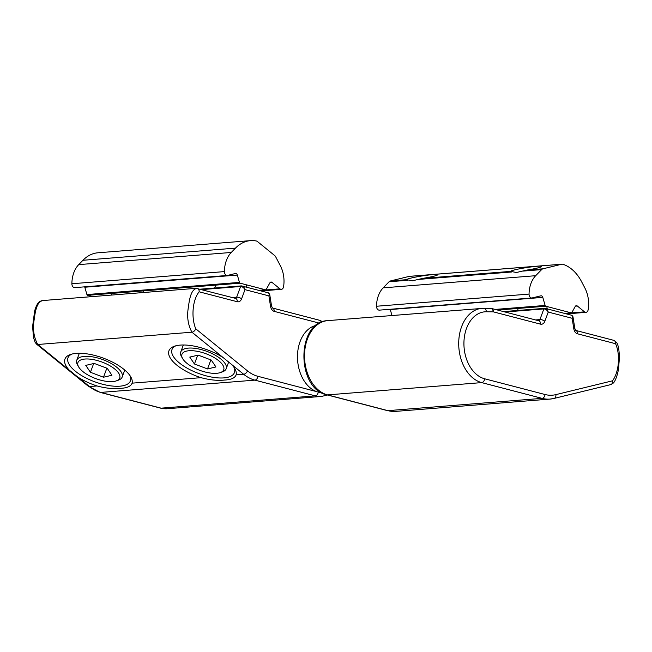 <?xml version="1.0" encoding="UTF-8"?>
<svg xmlns="http://www.w3.org/2000/svg" width="652" height="652" viewBox="0 0 652 652"><rect width="100%" height="100%" fill="white"/><g stroke="black" fill="none" stroke-linecap="round" stroke-linejoin="round"><path stroke-width="0.98" d="M129.944 375.552A33.276 13.219 20.3 0 1 130.416 380.874A33.276 13.219 20.3 0 1 119.895 386.18A33.276 13.219 20.3 0 1 84.059 376.978A33.276 13.219 20.3 0 1 67.987 357.834A33.276 13.219 20.3 0 1 71.81 354.101M97.018 385.96C105.885 388.307 113.676 389.105 120.375 388.356C127.018 388.054 130.93 386.318 132.12 383.156A35.697 14.189 -159.7 0 0 130.75 376.815A35.697 14.189 -159.7 0 0 76.235 353.392A35.697 14.189 -159.7 0 0 70.375 354.533A35.697 14.189 -159.7 0 0 69.145 370.026L77.539 376.856A35.697 14.189 -159.7 0 0 97.018 385.96L89.471 386.554A48.427 33.7 85.4 0 0 100.701 392.414L161.085 408.16A37.531 26.121 85.4 0 0 167.295 408.722L160.474 408.111A3.692 2.575 -75.4 0 0 161.085 408.16L315.275 395.87L254.891 380.132L100.701 392.414A3.692 2.575 -75.4 0 1 100.09 392.365L160.474 408.111M175.812 345.813A33.276 13.219 -159.7 0 0 171.989 349.545A33.276 13.219 -159.7 0 0 188.069 368.69A33.276 13.219 -159.7 0 0 223.897 377.891A33.276 13.219 -159.7 0 0 234.427 372.585A33.276 13.219 -159.7 0 0 233.946 367.263M201.02 377.671C209.895 380.018 217.678 380.817 224.386 380.067C231.028 379.757 234.94 378.03 236.122 374.867A35.697 14.189 -159.7 0 0 234.753 368.527A35.697 14.189 -159.7 0 0 231.729 364.566L223.334 357.736A35.697 14.189 -159.7 0 0 180.245 345.104A35.697 14.189 -159.7 0 0 174.377 346.245A35.697 14.189 -159.7 0 0 172.226 360.703A35.697 14.189 -159.7 0 0 201.02 377.671L132.12 383.156M223.334 357.736L191.932 332.202C188.053 325.071 186.822 317.027 188.241 308.062C189.267 300.735 190.596 289.464 196.822 288.388M196.122 288.331L41.932 300.613L39.552 301.55C37.555 303.172 35.917 306.334 34.629 311.045L32.6 326.538L33.513 337.597L35.102 342.3L36.585 344.174L88.322 386.245L100.09 392.365M42.633 300.678C36.357 301.819 35.102 312.984 34.051 320.368C32.633 329.301 33.863 337.345 37.743 344.492L69.145 370.026M235.445 298.347A2.421 1.687 85.4 0 0 236.66 297.173L240.596 286.497C242.308 286.578 243.767 287.63 244.981 289.643C244.28 287.287 243.106 286.041 241.46 285.918L268.339 292.821L269.7 294.313L268.885 295.878L244.981 289.643L241.599 298.828A6.112 4.254 -94.6 0 1 237.271 301.737L199.145 291.803C192.47 299.855 191.044 317.5 195.747 328.812L247.475 370.882A44.735 31.133 85.4 0 0 257.85 376.294L316.864 391.681M319.407 323.156L274.182 311.363A6.112 4.254 -94.6 0 1 270.547 306.375L268.885 295.878C269.635 293.897 269.26 292.862 267.76 292.781M95.404 378.478A22.274 8.851 -159.7 0 0 116.358 380.866A22.274 8.851 -159.7 0 0 102.291 362.153A22.274 8.851 -159.7 0 0 78.68 366.962A22.274 8.851 -159.7 0 0 95.404 378.478M78.68 366.962L77.547 365.006A24.214 9.625 20.3 0 1 76.749 360.263A24.214 9.625 20.3 0 1 103.212 359.774A24.214 9.625 20.3 0 1 122.177 377.035A24.214 9.625 20.3 0 1 118.493 380.116L116.358 380.866M94.181 363.417L85.771 365.381L90.441 372.284L103.513 377.223L111.924 375.25L107.262 368.347L94.181 363.417M106.846 368.193L103.513 377.223M93.668 363.531L90.441 372.284M321.403 392.618A33.904 23.594 -94.6 0 1 314.631 390.744A33.904 23.594 -94.6 0 1 297.483 355.788A33.904 23.594 -94.6 0 1 316.049 325.389M280.368 265.78A24.703 17.188 -94.6 0 1 283.881 284.231A24.703 17.188 -94.6 0 1 283.563 286.725A3.635 2.526 -94.6 0 1 281.379 289.325A3.635 2.526 -94.6 0 1 279.936 288.836L271.982 282.365A2.421 1.687 85.4 0 0 271.02 282.031A2.421 1.687 85.4 0 0 269.863 282.878L266.26 289.382A1.214 0.839 -94.6 0 1 265.486 289.79L240.14 283.18A1.214 0.839 -94.6 0 1 239.463 282.397L237.344 275.079A2.421 1.687 85.4 0 0 235.592 273.473A2.421 1.687 85.4 0 0 235.413 273.506L227.524 275.429A3.635 2.526 -94.6 0 1 227.246 275.47A3.635 2.526 -94.6 0 1 224.427 271.599A25.428 17.694 -94.6 0 1 231.264 252.463L235.478 248.127A42.861 29.829 -94.6 0 1 250.474 240.637A42.861 29.829 -94.6 0 1 256.236 240.971A4.841 3.374 -94.6 0 1 257.507 241.59L274.614 255.502A4.841 3.374 -94.6 0 1 275.747 256.929L280.368 265.78M74.988 287.581A3.635 2.526 -94.6 0 1 74.711 287.63A3.635 2.526 -94.6 0 1 71.883 283.75A25.428 17.694 -94.6 0 1 78.721 264.622L82.934 260.278A42.861 29.829 -94.6 0 1 97.93 252.789L250.474 240.637M92.405 296.587L87.596 295.34A1.214 0.839 -94.6 0 1 86.92 294.557L84.801 287.23A2.421 1.687 85.4 0 0 84.662 286.831M199.406 370.189A22.274 8.851 -159.7 0 0 220.36 372.577A22.274 8.851 -159.7 0 0 206.301 353.865A22.274 8.851 -159.7 0 0 182.69 358.673A22.274 8.851 -159.7 0 0 199.406 370.189M182.69 358.673L181.549 356.717A24.214 9.625 20.3 0 1 180.751 351.974A24.214 9.625 20.3 0 1 207.214 351.485A24.214 9.625 20.3 0 1 226.187 368.747A24.214 9.625 20.3 0 1 222.503 371.827L220.36 372.577M198.184 355.128L189.773 357.092L194.443 363.995L207.523 368.934L215.934 366.962L211.264 360.059L198.184 355.128M210.857 359.904L207.523 368.934M197.67 355.242L194.443 363.995M576.05 393.05L554.094 398.429A3.692 2.632 -103.7 0 1 553.801 398.478A48.427 33.7 -94.6 0 1 550.076 399.081L513.075 402.023M569.196 394.745L566.857 395.291M513.214 402.015L409.065 410.32M544.713 308.339C546.368 308.461 547.541 309.7 548.242 312.063L544.852 321.249A6.112 4.254 -94.6 0 1 540.532 324.158L493.336 311.852A1.149 0.799 85.4 0 0 493.197 311.835L486.343 311.762A33.839 23.553 85.4 0 0 463.939 342.349A33.839 23.553 85.4 0 0 484.64 378.779L545.031 394.517A44.735 31.133 85.4 0 0 555.863 394.631L612.489 380.817C618.911 372.382 620.574 354.835 615.569 343.718L577.444 333.783A6.112 4.254 -94.6 0 1 573.809 328.795L572.146 318.29L548.242 312.063C547.028 310.05 545.561 308.999 543.858 308.909A1.214 0.839 -94.6 0 1 544.518 308.315L544.518 308.315A1.214 0.839 -94.6 0 1 544.713 308.339L503.499 311.591M571.022 315.193C572.521 315.275 572.896 316.31 572.146 318.29L572.961 316.733L574.811 328.429L573.809 328.795M562.04 264.182A4.841 3.374 85.4 0 0 561.665 264.247L542.945 268.811A4.841 3.374 85.4 0 0 541.625 269.602L535.691 275.698A24.703 17.188 85.4 0 0 529.179 291.542A24.703 17.188 85.4 0 0 529.049 294.085A3.635 2.526 85.4 0 0 531.877 297.988A3.635 2.526 85.4 0 0 532.154 297.94L540.867 295.821A2.421 1.687 -94.6 0 1 541.054 295.788A2.421 1.687 -94.6 0 1 542.798 297.393L545.129 305.446A1.214 0.839 85.4 0 0 545.806 306.228L571.152 312.838A1.214 0.839 85.4 0 0 571.926 312.43L575.203 306.513A2.421 1.687 -94.6 0 1 576.36 305.666A2.421 1.687 -94.6 0 1 577.322 306L584.526 311.852A3.635 2.526 85.4 0 0 585.969 312.349A3.635 2.526 85.4 0 0 588.145 309.781A25.428 17.694 85.4 0 0 584.885 288.013L581.6 281.713A42.861 29.829 85.4 0 0 562.994 264.305A4.841 3.374 85.4 0 0 562.04 264.182L409.505 276.342A4.841 3.374 85.4 0 0 409.13 276.399L390.401 280.971L406.612 279.684L412.423 280.776L422.724 278.396A15.738 1.263 -9 0 0 437.671 274.851A15.738 1.263 -9 0 0 432.871 274.598A15.738 1.263 -9 0 0 415.927 277.027A15.738 1.263 -9 0 0 406.612 279.684L406.758 279.822M422.724 278.396L510.622 271.387L516.425 272.487L526.734 270.107A15.738 1.263 -9 0 0 541.673 266.562A15.738 1.263 -9 0 0 536.873 266.309A15.738 1.263 -9 0 0 519.929 268.738A15.738 1.263 -9 0 0 510.622 271.387L510.76 271.534M390.401 280.971A4.841 3.374 85.4 0 0 389.081 281.762L383.156 287.858A24.703 17.188 85.4 0 0 376.636 303.702A24.703 17.188 85.4 0 0 376.514 306.244A3.635 2.526 85.4 0 0 379.334 310.14L531.877 297.988M390.173 309.284A2.421 1.687 -94.6 0 1 390.263 309.545L391.982 315.511M195.747 328.812A3.692 2.209 129.1 0 1 191.932 332.202L37.743 344.492A3.692 2.209 129.1 0 1 36.585 344.174M257.85 376.294A3.692 2.575 -75.4 0 1 254.891 380.132A48.427 33.7 -94.6 0 1 243.661 374.272L236.122 374.867M247.475 370.882A3.692 2.209 129.1 0 1 243.661 374.272L231.729 364.566M327.5 395.006L321.485 396.432A37.531 26.121 -94.6 0 1 315.275 395.87A3.692 2.575 -75.4 0 0 318.233 392.096M242.104 285.983L241.256 285.902A1.214 0.839 -94.6 0 0 240.596 286.497L201.835 289.586M200.237 289.17L241.256 285.902A1.214 0.839 -94.6 0 1 241.46 285.918M241.599 298.828A3.692 1.467 -159.7 0 0 236.66 297.173L232.275 297.524M77.539 376.856L89.471 386.554A3.692 2.209 129.1 0 1 88.322 386.245M269.7 294.313L271.558 306.008L270.547 306.375M321.281 322.235A3.692 2.575 104.6 0 0 319.667 320.303L272.512 308.013A3.692 2.575 104.6 0 1 274.182 311.363M237.271 301.737A3.692 2.575 -75.4 0 0 235.559 298.38L196.138 288.323M320.14 320.507A3.692 2.429 117.6 0 1 320.58 320.662A3.692 2.429 117.6 0 1 321.558 322.121M199.145 291.803A3.692 2.575 -75.4 0 0 197.434 288.437M235.478 248.127L82.934 260.278M231.264 252.463L78.721 264.622M224.427 271.599L71.883 283.75M237.344 275.079L84.801 287.23M239.463 282.397L86.92 294.557M240.14 283.18L87.596 295.34M265.486 289.79L258.762 290.327M271.982 282.365L270.124 282.512M279.936 288.836L259.341 290.474M555.863 394.631A3.692 2.632 -103.7 0 1 554.094 398.429L550.076 399.081A48.427 33.7 -94.6 0 1 542.073 398.356L387.883 410.646L327.491 394.9A3.692 2.575 104.6 0 1 326.88 394.843C296.041 388.722 296.22 321.46 327.736 320.629A37.531 26.121 85.4 0 0 304.712 351.265A37.531 26.121 85.4 0 0 327.491 394.9L481.681 382.61A37.531 26.121 -94.6 0 1 458.902 338.975A37.531 26.121 -94.6 0 1 481.926 308.347A37.531 26.121 -94.6 0 1 483.564 308.29A3.692 2.649 -89.4 0 1 483.735 308.282L490.597 308.355A3.692 2.649 -89.4 0 0 490.426 308.363M326.88 394.843L387.264 410.589A3.692 2.575 104.6 0 0 387.883 410.646A48.427 33.7 85.4 0 0 395.886 411.363L409.203 410.304M535.536 319.936L539.921 319.594L543.858 308.909L505.088 312.006M538.707 320.768A2.421 1.687 85.4 0 0 539.921 319.594A3.692 1.467 -159.7 0 1 544.852 321.249M545.031 394.517A3.692 2.575 104.6 0 1 542.073 398.356L481.681 382.61A3.692 2.575 104.6 0 0 484.64 378.779M540.532 324.158A3.692 2.575 -75.4 0 0 538.821 320.792L491.624 308.494A3.692 2.575 -75.4 0 0 491.119 308.437M493.336 311.852A3.692 2.575 -75.4 0 0 491.624 308.494L490.597 308.355A3.692 2.649 -89.4 0 1 493.197 311.835M615.569 343.718A3.692 2.575 104.6 0 0 613.858 340.36L575.773 330.434A3.692 2.575 104.6 0 1 577.444 333.783M486.343 311.762A3.692 2.649 -89.4 0 0 483.735 308.282L327.736 320.629M610.419 384.664A3.692 2.632 -103.7 0 0 610.72 384.615L610.72 384.615A3.692 2.632 -103.7 0 0 612.489 380.817M383.156 287.858L535.691 275.698M419.049 279.374L511.657 271.99M523.051 271.085L541.625 269.602M526.734 270.107L542.945 268.811M376.514 306.244L529.049 294.085M389.081 281.762L407.647 280.278M409.13 276.399L561.665 264.247M564.681 313.433L584.526 311.852M575.463 306.147L577.322 306M564.428 313.368L571.152 312.838M497.655 310.067L545.806 306.228M495.194 309.423L545.129 305.446M390.263 309.545L542.798 297.393M321.485 396.432L167.295 408.722M271.558 306.008L272.471 308.005M319.667 320.303L322.61 321.721M122.177 377.035L124.76 370.043M143.032 292.552L143.66 290.873M111.125 295.095L111.745 293.416M76.749 360.263L79.324 353.278M227.246 275.47L74.711 287.63M265.682 289.806L258.868 290.352M281.379 289.325L261.126 290.939M226.187 368.747L228.77 361.738M246.032 287.002L246.798 284.916M214.679 288.021L215.747 285.128M180.751 351.974L183.334 344.989M545.365 308.396L571.6 315.242L572.961 316.733M574.811 328.429L575.732 330.417M613.858 340.36L616.466 342.324C618.3 344.753 619.278 350.108 619.4 358.404L618.446 369.26C617.175 377.223 614.225 382.642 613.214 383.107L610.72 384.615L574.314 393.498M395.886 411.363L387.264 410.589M566.474 313.897L585.969 312.349M564.534 313.392L571.348 312.854M547.215 308.877L546.841 306.497M518.038 310.425L517.729 308.461"/></g></svg>
